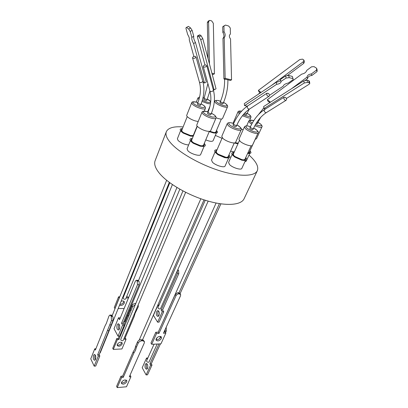 <?xml version="1.0" encoding="UTF-8"?>
<svg xmlns="http://www.w3.org/2000/svg" width="408" height="408" viewBox="0 0 408 408"><rect width="100%" height="100%" fill="white"/><g stroke="black" fill="none" stroke-linecap="round" stroke-linejoin="round"><path stroke-width="0.61" d="M232.132 154.499L228.577 162.476L229.571 164.613C232.555 167.739 241.271 170.411 241.837 168.387L245.478 160.441M244.412 160.471L241.827 160.196L234.738 157.039L232.815 155.31M180.596 130.703L177.383 138.781L178.133 140.551C181.07 143.075 184.564 144.554 188.618 144.988M192.984 136.272L190.485 136.094L183.197 133.1L181.433 131.641M166.337 131.718L155.132 160.67C153.852 164.067 155.346 168.351 159.615 173.522C168.065 183.631 188.114 195.264 207.157 200.818C226.221 206.407 241.189 205.193 244.076 198.793L257.315 170.712C254.735 176.475 239.776 176.939 220.361 170.952C200.971 164.99 180.295 153.382 171.375 143.718C166.867 138.771 165.184 134.773 166.337 131.718C168.193 127.811 173.788 126.215 183.115 126.929M215.353 135.41L222.003 138.297M249.002 155.071L249.839 155.825C256.341 161.859 258.83 166.821 257.315 170.712M190.393 140.638L187.053 148.818L187.864 150.736C190.684 153.933 200.114 156.692 200.649 154.505L204.076 146.365M202.934 146.431L200.175 146.176L193.28 143.29L191.296 141.668M215.031 151.975L211.528 160.104L212.456 162.206C215.409 165.424 224.512 168.147 225.089 166.01L228.679 157.916M227.516 157.967L224.706 157.661L217.923 154.709L215.801 152.878M245.738 157.585C247.784 160.048 246.651 160.905 242.347 160.16L234.421 156.631L232.963 155.453C231.05 153.423 231.433 152.408 234.105 152.408M193.224 136.277L191.01 136.042L182.861 132.692L181.091 131.274C179.54 129.525 179.999 128.627 182.458 128.576M204.27 143.407L204.326 143.458C206.407 145.957 205.193 146.844 200.67 146.125L192.964 142.897L190.97 141.316C189.317 139.444 189.776 138.475 192.346 138.414M228.934 154.948C231.061 157.534 229.816 158.426 225.201 157.615L217.617 154.316L215.771 152.842C213.94 150.838 214.363 149.812 217.041 149.772M236.518 147.002L236.936 146.064M216.475 130.499L216.485 130.509C218.387 132.559 217.591 133.36 214.098 132.921L209.309 131.412M235.192 142.734L238.241 143.147M237.66 143.162L238.313 142.984M233.835 153.015C232.473 153.331 232.484 154.188 233.861 155.591L235.1 156.585L241.929 159.63C245.04 160.222 246.213 159.747 245.458 158.192M243.734 159.895L244.933 159.344L251.134 145.784M182.218 129.188C180.989 129.494 180.928 130.244 182.034 131.437L183.539 132.641L190.561 135.522L193.509 135.573M194.05 134.257L193.892 133.992M192.285 135.721L193.417 135.145L197.13 126.072M192.086 139.057C190.796 139.388 190.74 140.194 191.928 141.474L193.621 142.815L200.272 145.595C203.566 146.181 204.816 145.661 204.005 144.044M202.24 145.855L203.5 145.243L209.34 131.34M216.765 150.409C215.021 150.955 215.526 152.23 218.275 154.234L225.879 157.284C228.47 157.58 229.398 157.014 228.653 155.581M226.833 157.381L228.123 156.779L234.253 142.948M247.87 152.924C249.742 153.031 250.349 152.51 249.691 151.368M248.166 152.944L249.196 152.449L255.235 139.281M209.804 131.274L213.614 132.432C216.107 132.784 216.985 132.32 216.24 131.044M214.889 132.569L215.796 132.09L221.35 119.039M239.394 140.566L233.32 154.173L233.697 155.428M187.241 116.581L181.754 130.351L182.162 131.56M197.309 126.296L191.592 140.26L192.046 141.591M222.248 137.731L216.245 151.608L216.684 152.964M241.296 129.193L243.219 129.622M238.94 139.22L240.031 141.229C243.148 144.243 251.976 147.064 252.455 145.217L258.075 132.952C257.795 133.472 256.836 133.595 255.199 133.309C251.496 132.467 248.283 130.983 245.565 128.852L244.428 126.908L238.94 139.22M204.291 111.109L205.372 108.467C205.071 109.043 203.954 109.155 202.016 108.793C198.161 107.87 195.004 106.412 192.55 104.412L191.689 102.806L186.736 115.255C185.885 116.683 192.372 120.528 196.931 121.278L198.232 121.441M196.814 124.909C195.901 126.419 202.654 130.478 207.32 131.197C209.227 131.509 210.339 131.345 210.666 130.718L215.965 118.121C215.659 118.713 214.547 118.84 212.634 118.498C208.723 117.591 205.479 116.086 202.914 113.995L201.986 112.251L196.814 124.909M221.779 136.333L222.794 138.312C225.889 141.408 235.115 144.294 235.6 142.341L241.169 129.805C240.868 130.366 239.838 130.499 238.073 130.198C234.233 129.326 230.969 127.811 228.276 125.654L227.21 123.746L221.779 136.333M203.72 99.139C203.893 99.629 204.668 100.072 206.04 100.47L206.785 100.414L207.228 99.317L206.484 99.373C205.112 98.976 204.337 98.532 204.163 98.042L203.72 99.139M249.778 128.214C249.971 128.785 250.808 129.285 252.277 129.703L252.955 129.622L253.46 128.505L252.787 128.581C251.313 128.158 250.481 127.663 250.282 127.097L249.778 128.214M197.329 104.02L197.533 104.397C198.829 105.254 199.818 105.565 200.517 105.335L200.971 104.203C200.277 104.433 199.282 104.117 197.992 103.26L197.788 102.887L197.329 104.02M207.56 113.342L207.779 113.75C209.095 114.638 210.105 114.954 210.809 114.709L211.288 113.557C210.584 113.801 209.574 113.48 208.253 112.598L208.034 112.19L207.56 113.342M232.988 125.093C233.177 125.674 234.019 126.174 235.513 126.592L236.237 126.506L236.742 125.363L236.013 125.445C234.524 125.026 233.682 124.527 233.488 123.95L232.988 125.093M219.989 102.536C220.167 103.02 220.932 103.464 222.284 103.856L222.982 103.805L223.436 102.734L222.737 102.785C221.381 102.388 220.616 101.949 220.437 101.465L219.989 102.536M169.804 182.743L123.104 297.871C123.104 298.641 123.721 299.115 124.955 299.293L125.72 298.916L172.406 184.589M205.234 200.236L157.988 307.525L158.09 308.111C159.028 309.024 159.844 309.203 160.533 308.657L160.558 308.575M216.092 203.031L158.794 330.908M178.888 293.816L178.169 292.765L177.608 292.669L175.19 294.515L176.001 295.713C176.644 294.561 177.608 293.928 178.888 293.816L180.622 294.494L180.545 295.724L163.45 333.234L165.842 333.147L165.082 331.923L164.031 331.959M178.169 292.765L178.673 292.765L179.393 293.821M137.093 280.786L137.486 284.646L121.543 323.197L122.614 325.13L118.029 336.161L114.036 328.715L118.519 317.74L119.569 319.642L135.349 281.204L136.206 280.27L137.093 280.786L138.552 280.811L137.858 280.301L136.491 280.276M138.552 280.811L138.791 281.189L137.333 281.168M207.891 49.863L207.805 50.123M260.457 92.815L259.014 91.851L258.381 90.372L261.038 92.422M284.136 97.16L285.722 97.522C286.691 98.767 286.783 99.71 285.988 100.348L285.452 100.373C283.948 99.506 283.509 98.435 284.136 97.16L265.588 108.89L263.996 108.553L263.67 106.529L303.832 80.866L304.225 83.018L263.996 108.553M203.439 66.886L203.276 66.693C203.23 65.708 204.066 65.122 205.785 64.943L206.836 65.78C206.014 66.994 204.882 67.361 203.439 66.886M269.872 102.566L267.959 101.174L267.352 99.731L270.489 102.173M227.297 79.601L223.905 78.922L225.15 78.341L231.545 79.876L230.291 80.447L227.297 79.601M119.876 304.368C121.584 304.343 122.839 303.588 123.644 302.099L123.803 301.247M121.125 301.293C122.711 300.691 123.782 300.89 124.348 301.895L124.287 303.21C123.012 305.189 121.431 305.842 119.554 305.164M158.528 310.942L158.09 311.625C157.503 313.4 157.672 314.894 158.59 316.118M156.641 311.646L157.641 310.626C159.217 311.105 159.676 312.712 159.018 315.45L158.018 316.455C156.442 315.981 155.984 314.374 156.641 311.646M156.177 338.788C158.105 336.34 159.875 335.815 161.492 337.207L161.379 338.569C159.457 341.012 157.682 341.532 156.07 340.134L156.177 338.788M155.978 339.558C157.84 339.971 159.39 339.232 160.635 337.334L160.839 336.544M117.162 324.824L118.106 323.774C119.646 324.294 120.09 326.028 119.432 328.986L118.493 330.026C116.953 329.506 116.51 327.772 117.162 324.824M119.07 324.233L118.774 324.778C118.213 326.568 118.335 328.149 119.146 329.521M138.139 305.021L138.332 306.673L135.048 313.451L134.319 316.18L124.532 339.344L126.047 339.283L121.946 348.957L113.307 349.396L117.366 339.64L118.901 339.578L132.615 306.724L135.303 304.638L120.758 339.354C120.732 340.165 121.314 340.639 122.502 340.777L123.226 340.379L185.655 192.321M154.076 344.179L146.594 360.749L146.671 361.411C147.466 362.299 148.247 362.498 149.012 362.003L157.177 344.031M141.158 339.803L140.729 339.629C139.235 339.935 138.159 340.7 137.511 341.93L135.675 346.152L136.359 347.376L135.563 350.232L133.85 353.119L123.272 377.349L121.63 377.476L117.224 387.6L126.47 386.779L130.922 376.742L129.3 376.87L144.33 342.873L144.432 341.624L142.764 340.777L141.739 340.818L141.158 339.803L142.244 339.864L142.764 340.777M110.869 315.767L109.839 315.083L108.956 316.078L106.315 323.478L104.999 325.977L95.37 350.074L94.758 348.815L90.749 358.867L94.207 366.155L95.717 366.053L99.812 355.97L99.18 354.685L112.97 320.627L113.047 317.016L112.435 316.506L111.282 316.531L110.869 315.767L112.149 315.746L166.643 180.295M112.149 315.746L112.435 316.506M122.145 344.128L122.222 343.006C120.692 341.654 119.044 342.103 117.275 344.352L117.203 345.464C118.728 346.82 120.375 346.372 122.145 344.128M117.132 344.959C118.901 345.479 120.375 344.837 121.558 343.036L121.706 342.414M147.523 368.393C148.145 365.65 147.676 364.018 146.115 363.508L145.284 364.359C144.661 367.103 145.131 368.725 146.696 369.235L147.523 368.393M146.962 363.798L146.676 364.267C146.1 366.053 146.294 367.577 147.247 368.852M135.675 346.152L134.88 349.003L133.176 351.89L133.85 353.119M126.225 380.103L126.077 380.603C124.823 382.469 123.252 383.194 121.36 382.77M121.508 382.291C123.451 379.894 125.22 379.379 126.817 380.74L126.715 381.852C124.772 384.239 123.002 384.749 121.406 383.382L121.508 382.291M95.355 359.739C94.651 358.392 94.549 356.898 95.049 355.251L95.207 354.919M93.544 355.337L94.325 354.435C95.702 354.965 96.094 356.628 95.508 359.417L94.733 360.31C93.356 359.78 92.958 358.122 93.544 355.337M94.207 366.155L98.292 356.051L97.665 354.771L111.425 320.663L112.97 320.627M111.282 316.531L111.425 320.663M137.511 341.93L138.2 343.159C138.944 341.802 140.128 341.022 141.739 340.818M138.2 343.159L136.359 347.376M165.235 329.322L164.883 331.021L166.306 330.97L166.219 327.155M166.306 330.97L165.536 332.658M160.405 343.878L151.281 363.819L152 365.084L147.533 374.819L146.135 374.926L142.198 367.736L146.569 358.03L147.859 357.949M113.307 349.396L112.736 348.289L116.78 338.543L118.315 338.482L119.299 336.115M124.042 324.727L131.983 305.653L132.615 306.724M135.563 304.016L135.262 303.511C133.763 303.649 132.666 304.363 131.983 305.653M135.262 303.511L135.777 303.506M125.011 338.212L125.45 338.196L126.047 339.283M95.895 348.758L94.758 348.815M99.812 355.97L98.292 356.051M99.18 354.685L97.665 354.771M108.956 330.546L107.416 330.597M111.272 324.829L109.727 324.87M112.251 315.486L111.374 315.053L110.109 315.078M133.176 351.89L122.635 376.1L123.272 377.349M122.635 376.1L120.992 376.227L121.63 377.476M120.992 376.227L116.601 386.34L117.224 387.6M129.892 375.533L130.274 375.503L130.922 376.742M144.254 341.312L142.642 339.594L142.244 339.864M164.883 331.021L164.46 331.944M158.987 343.944L149.884 363.91L151.281 363.819M149.884 363.91L150.598 365.18L152 365.084M150.598 365.18L146.135 374.926M146.569 358.03L147.262 359.264M117.366 339.64L116.78 338.543M118.901 339.578L118.315 338.482M128.622 316.282L128.005 315.205M130.922 310.774L130.3 309.703M244.586 105.621L276.655 84.318L276.303 82.222L244.275 103.632L244.586 105.621L247.258 106.182L267 93.157L268.607 93.524C269.622 94.778 269.719 95.747 268.903 96.421C267.005 96.033 266.373 94.947 267 93.157M206.836 65.78L213.047 88.944L214.124 89.852L216.031 88.822L202.776 38.627L201.139 35.777L199.094 36.848L197.467 35.96L197.472 37.261L204.979 65.02M99.817 353.109L100.291 352.711L169.305 182.371M159.64 338.609L160.619 336.457M196.044 57.074C195.034 58.39 193.876 58.696 192.586 58.002C192.556 57.043 193.387 56.477 195.075 56.304L196.044 57.074L202.914 81.692L204.525 83.048L206.331 82.079L195.468 42.539C193.973 39.78 193.407 37.715 193.769 36.343L192.137 30.411L190.618 27.994L188.68 28.999L190.199 31.416L192.137 30.411M211.92 73.241L214.414 73.843L213.139 74.465L212.18 74.231M224.364 25.638L222.697 26.816L223.926 26.107L224.058 31.712C225.486 34.099 225.532 36.083 224.196 37.674L225.15 78.341M231.545 79.876L230.54 39C229.021 36.924 228.98 35.277 230.418 34.053L230.27 28.004L228.674 26.03L225.471 25.067L223.926 26.107M291.48 88.76L307.051 77.153C307.306 75.307 308.728 74.246 311.324 73.965L316.557 70.064L316.608 68.279L314.073 66.637L311.549 66.8L306.775 70.355C306.148 72.323 304.455 73.583 301.706 74.129L267.352 99.731M276.303 82.222C278.613 81.911 280.046 81.192 280.592 80.06M276.655 84.318C279.159 83.966 280.602 83.191 280.985 81.993L280.485 79.422L285.697 75.934L286.069 78.061L289.155 77.637L288.782 75.511L285.697 75.934M288.782 75.511L292.363 76.434L293.204 79.596L288.334 83.013C285.325 83.686 283.642 84.716 283.295 86.119L269.464 95.334M293.107 79.06L292.363 76.434M198.007 36.037L200.048 34.971L199.507 34.894L197.61 35.884M200.048 34.971L201.139 35.777M193.876 56.498L189.236 39.688C189.618 38.622 189.113 36.924 187.711 34.603L185.91 28.203L186.175 27.555L188.103 26.556M188.44 26.382L190.618 27.994M286.375 98.522L309.116 84.257L309.805 83.416L309.142 82.804L307.51 82.391L307.117 80.238L303.832 80.866M307.117 80.238L308.744 80.657L309.142 82.804M309.769 83.222L309.412 81.274L308.744 80.657M271.417 85.486L303.226 61.802L303.761 63.352L287.278 75.628M258.381 90.372L299.783 59.553L302.496 59.129L303.649 59.879L303.914 60.144L303.226 61.802M214.414 73.843L213.333 23.307L211.716 20.935L210.14 20.456L209.386 20.466L208.59 21.894L209.457 63.918M222.697 26.816L222.829 32.405L224.058 31.712M222.829 32.405C224.252 34.782 224.298 36.766 222.967 38.352L224.196 37.674M222.967 38.352L223.905 78.922M305.424 80.259L307.571 78.657L307.051 77.153M307.571 78.657C307.826 76.811 309.249 75.75 311.834 75.48L311.324 73.965M316.557 70.064L317.057 71.584L317.108 69.799L316.674 68.483M311.834 75.48L317.057 71.584M280.847 81.534L286.069 78.061M289.155 77.637L292.74 78.555M214.124 89.852L200.731 39.698L199.094 36.848M176.001 295.713L158.977 333.402L156.555 333.489L151.694 344.291L160.941 343.852L165.842 333.147M178.775 273.676L162.608 309.968L161.15 309.983L177.296 273.64L178.775 273.676L178.597 270.448L177.806 269.668M162.608 309.968L163.73 311.727L159.074 322.147L157.621 322.182L162.272 311.748L161.15 309.983M139.312 257.912L138.71 257.887M126.577 296.82L127.801 296.825L128.454 297.927L126.123 297.927M118.58 296.815L119.223 297.932L114.928 308.606L114.301 307.479L118.58 296.815L119.763 296.815M186.512 27.382L188.68 28.999M190.199 31.416L191.847 37.347L193.769 36.343M191.847 37.347C191.49 38.714 192.066 40.78 193.565 43.539L195.468 42.539M193.565 43.539L204.525 83.048M307.51 82.391L304.225 83.018M304.021 60.45L304.45 61.7L303.761 63.352M208.07 58.681L207.341 22.644L208.131 21.221L209.039 20.67M138.791 281.189L139.179 281.576L139.138 284.672L123.165 323.156L124.241 325.084L119.651 336.1L118.029 336.161M121.543 323.197L123.165 323.156M122.614 325.13L124.241 325.084M118.519 317.74L120.268 317.949M178.673 292.765L179.806 293.301L180.418 294.188M151.694 344.291L150.97 343.046L155.805 332.25L158.227 332.168L175.19 294.515M156.555 333.489L155.805 332.25M158.977 333.402L158.227 332.168M159.105 304.995L157.993 305L153.434 315.379L157.621 322.182M158.646 306.031L157.993 305M163.73 311.727L162.272 311.748M177.296 273.64L177.322 270.769M138.868 259.009L138.159 259.248M118.172 308.57L124.108 308.509L128.454 297.927M123.634 322.024L124.756 321.621L179.826 189.205M256.025 123.629L257.31 123.746L257.8 122.665L256.668 122.599M243.964 113.903C245.183 114.607 246.029 114.852 246.493 114.648L246.968 113.582L244.769 113.036M216.056 117.82C219.677 119.141 221.835 119.381 222.544 118.539L227.542 106.804C227.276 107.304 226.287 107.381 224.568 107.049C220.998 106.172 218.005 104.795 215.587 102.908L214.664 101.347C214.98 100.48 216.189 100.215 218.295 100.547M255.173 139.281L256.489 138.766L261.936 126.898C261.676 127.378 260.763 127.48 259.197 127.199L254.806 125.776M249.951 150.802C251.823 152.908 251.063 153.76 247.671 153.357M238.007 143.672L234.59 142.912M215.567 133.084L213.537 132.972L209.227 131.611M248.839 153.495L247.62 153.464M237.986 143.718L234.233 143.004M205.749 139.893C209.727 141.479 212.17 141.76 213.083 140.745L216.357 133.049M244.841 161.828L246.182 161.216L249.737 153.469M230.581 151.24L234.325 151.914M207.315 99.103C212.502 101.791 210.37 103.137 207.861 102.301C206.632 102.112 204.801 101.429 202.353 100.241M199.39 97.981L199.604 97.068M198.961 99.537L197.972 97.9L199.645 96.885M210.441 103.8L207.963 103.637L201.975 101.459M240.134 112.863C238.481 111.608 238.96 111.047 241.577 111.19M247.11 113.266L249.39 114.75C251.67 117.05 249.609 117.06 243.204 114.781M239.333 113.883L237.966 111.925C238.144 111.088 239.358 110.828 241.607 111.154M253.674 128.041C259.284 130.927 257.683 132.753 255.071 131.896C252.929 131.621 250.17 130.341 246.784 128.066C245.361 126.169 245.876 125.511 248.334 126.097L250.471 126.674M201.119 103.836L204.02 105.708C205.698 107.029 204.994 107.595 201.914 107.401C197.62 106.121 194.902 104.861 193.769 103.632C191.765 101.883 193.157 101.51 197.931 102.515M211.431 113.205L214.547 115.209C216.296 116.596 215.623 117.213 212.527 117.071C208.151 115.78 205.367 114.49 204.163 113.194C202.082 111.379 203.414 110.94 208.162 111.874M236.926 124.94C242.505 127.872 240.582 129.611 237.951 128.755C235.717 128.464 232.907 127.158 229.52 124.848C228.174 122.936 228.776 122.283 231.326 122.885L233.677 123.527M252.322 123.053L251.093 122.155C249.013 120.508 249.905 120.003 253.776 120.641M257.943 122.359L260.421 123.966C262.864 126.154 261.197 126.383 255.418 124.664M251.705 124.18L249.92 122.915L248.798 121.079C249.191 120.013 250.859 119.86 253.791 120.615M223.543 102.469C228.786 105.121 226.976 106.58 224.461 105.733C222.37 105.397 219.795 104.213 216.735 102.173C215.572 100.547 216.174 100.037 218.545 100.638L220.544 101.199M249.721 114.959C250.925 116.27 251.297 117.127 250.833 117.535C250.578 118.009 249.65 118.091 248.059 117.79L242.403 115.76M259.192 93.662L256.658 95.355M266.536 112.496L265.766 112.674C264.155 111.685 263.798 110.614 264.7 109.456L265.781 108.773M202.796 81.269C202.036 82.457 200.966 82.809 199.589 82.329L199.379 81.931M211.288 113.557C214.613 105.463 215.302 97.578 213.359 89.908C213.042 91.341 211.961 91.82 210.12 91.356L209.896 90.923M249.681 108.941L248.855 109.145C247.304 108.283 246.886 107.222 247.595 105.963M225.196 79.234L224.614 79.723M200.731 39.698L202.776 38.627M207.341 22.644L208.59 21.894M137.486 284.646L139.138 284.672M177.628 270.081L178.347 270.101M178.597 270.448L177.475 270.417M139.097 258.437L138.74 257.887M203.077 97.405L204.27 97.782M249.528 114.796L247.121 113.24M258.075 132.952C259.192 132.253 257.728 130.606 253.684 128.015M250.487 126.648L248.232 126.031M205.372 108.467C205.744 107.957 205.428 107.126 204.428 105.978M215.965 118.121C216.378 117.626 216.041 116.744 214.955 115.479M241.169 129.805C242.26 129.112 240.853 127.48 236.941 124.914M233.687 123.502L231.229 122.818M260.554 124.012L257.953 122.334M196.319 102.026L197.972 97.9M233.019 123.277L237.966 111.925M246.661 125.853L248.798 121.079M214.226 102.403L214.664 101.347M207.901 83.62L204.163 98.042M285.988 100.348L266.302 112.644C261.059 116.056 256.78 121.344 253.46 128.505M200.971 104.203C204.031 96.563 204.699 89.072 202.965 81.733M176.929 187.501L138.516 280.525M268.903 96.421L249.431 109.104C244.264 112.618 240.037 118.034 236.742 125.363M269.719 102.546L268.862 103.209M263.874 107.794L258.402 114.684M224.599 79.091L224.609 79.657C224.716 87.149 223.329 94.416 220.437 101.465M207.968 58.293L207.805 50.046M258.896 93.575L260.095 92.682M208.034 112.19C210.997 104.831 211.64 97.818 209.957 91.157L203.276 66.693M124.348 301.895L124.154 301.558M157.641 310.626L157.952 310.626M161.298 336.88L161.492 337.207M118.407 323.763L118.106 323.774M182.952 190.924L120.758 339.354M157.034 337.63L156.136 339.624M200.843 198.778L139.143 340.206M122.079 342.745L122.222 343.006M146.37 363.492L146.115 363.508M126.817 380.74L126.684 380.48M204.02 199.854L142.642 339.594M220.901 203.852L180.071 293.689M280.928 81.682L280.985 81.993M213.359 89.908L213.114 89M197.788 102.887C200.624 95.651 201.175 88.74 199.441 82.146L192.586 58.002M227.899 79.876C227.97 87.735 226.481 95.355 223.436 102.734M260.574 117.514L257.8 122.665M247.508 106.034C241.602 110.129 236.931 116.102 233.488 123.95M219.417 203.633L179.056 292.689M208.182 201.113L160.533 308.657M264.7 109.456C258.621 113.414 253.812 119.294 250.282 127.097M249.186 109.267L246.968 113.582M209.911 91.035L207.228 99.317M218.469 100.582L220.555 101.179M223.553 102.449C225.675 103.29 228.302 105.677 227.542 106.804M260.753 124.175C262.053 125.608 262.451 126.516 261.936 126.898M231.01 122.777C228.939 122.492 227.669 122.818 227.21 123.746M214.725 115.27L211.441 113.179M208.172 111.848C204.214 110.854 202.154 110.991 201.986 112.251M204.199 105.769L201.129 103.811M197.941 102.49C193.876 101.444 191.791 101.546 191.689 102.806M248.013 125.99C246.141 125.71 244.948 126.016 244.428 126.908M203.082 97.379L204.275 97.762M207.325 99.078L210.732 101.556M249.589 120.314L250.833 117.535M207.703 111.7L209.957 106.238M213.537 132.972L214.098 132.921M224.706 157.661L225.201 157.615M217.923 154.709L217.617 154.316M200.175 146.176L200.67 146.125M193.28 143.29L192.964 142.897M190.485 136.094L191.01 136.042M183.197 133.1L182.861 132.692M241.827 160.196L242.347 160.16M234.738 157.039L234.421 156.631M236.278 143.545L236.839 143.509"/></g></svg>
